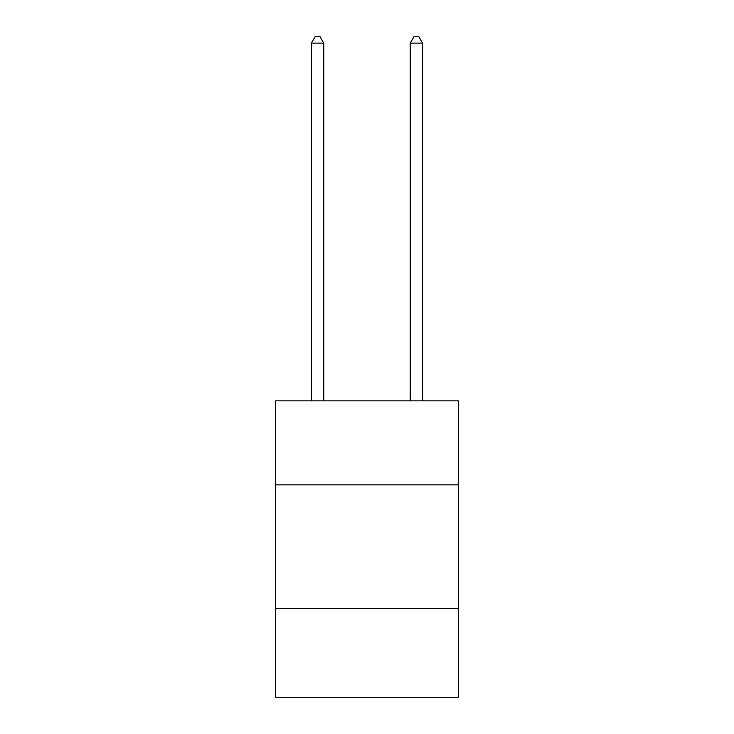<?xml version="1.0" encoding="UTF-8"?>
<svg xmlns="http://www.w3.org/2000/svg" width="734" height="734" viewBox="0 0 734 734"><rect width="100%" height="100%" fill="white"/><g stroke="black" fill="none" stroke-linecap="round" stroke-linejoin="round"><path stroke-width="1.1" d="M458.411 484.844L458.411 400.847L275.589 400.847L275.589 484.844L458.411 484.844L458.411 697.3L275.589 697.3L275.589 484.844M458.411 608.367L275.589 608.367M323.767 400.847L323.767 43.123L311.418 43.123L311.418 400.847M311.418 43.123L315.125 36.7L320.061 36.7L323.767 43.123M422.582 400.847L422.582 43.123L410.233 43.123L410.233 400.847M410.233 43.123L413.939 36.7L418.875 36.7L422.582 43.123"/></g></svg>
